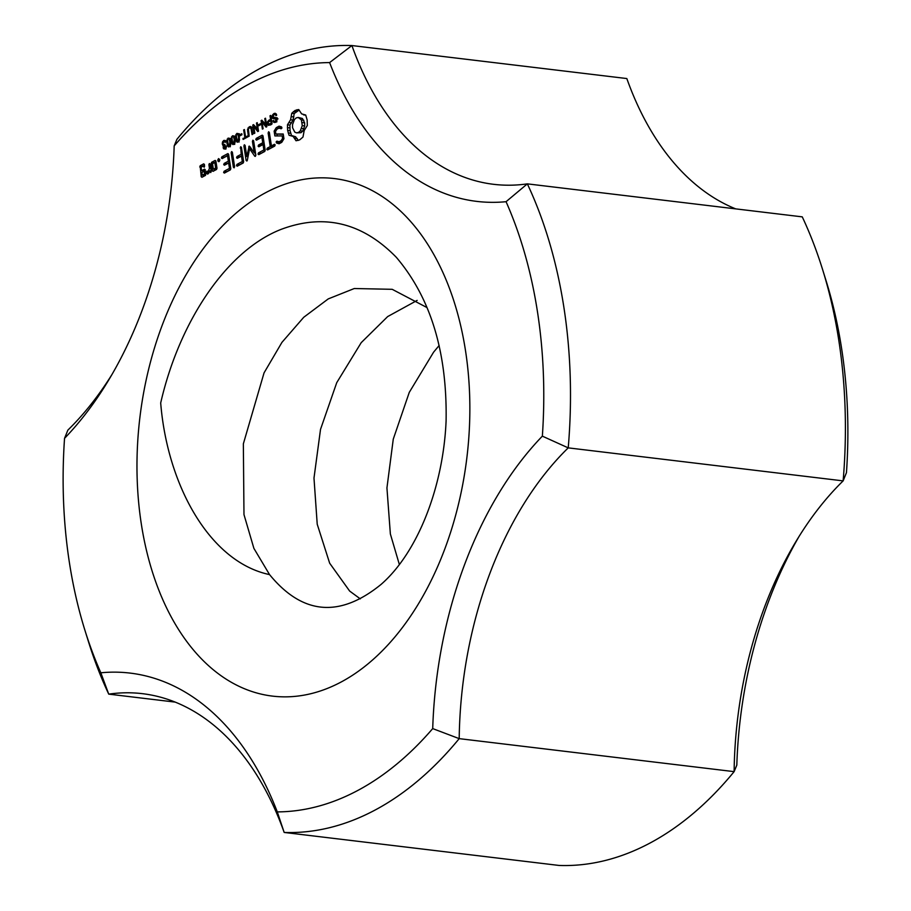 <?xml version="1.0" encoding="UTF-8"?>
<svg xmlns="http://www.w3.org/2000/svg" width="911" height="911" viewBox="0 0 911 911"><rect width="100%" height="100%" fill="white"/><g stroke="black" fill="none" stroke-linecap="round" stroke-linejoin="round"><path stroke-width="1.37" d="M213.356 169.241L215.668 168L214.814 162.511L212.502 163.752L213.356 169.241L216.704 169.036M214.814 162.511L216.135 162.67M213.891 163.012L215.964 161.566M214.632 170.482L214.461 169.378M215.668 168L216.989 168.159M215.144 160.416L215.873 160.974L217 168.262L216.545 169.457L213.015 171.348L212.297 170.79L211.17 163.49L211.614 162.306L215.144 160.416M211.614 162.306L214.051 162.591M211.17 163.49L212.662 163.673M212.297 170.79L213.743 170.961M100.836 672.796A376.266 237.817 96.8 0 1 84.928 630.298A376.266 237.817 96.8 0 1 64.544 438.339A335.157 211.83 -83.2 0 0 108.773 379.91A335.157 211.83 -83.2 0 0 174.183 145.897A376.266 237.817 96.8 0 1 329.611 62.586A335.157 211.83 -83.2 0 0 506.06 201.695A376.266 237.817 96.8 0 1 542.352 436.153A335.157 211.83 -83.2 0 0 432.714 728.595A376.266 237.817 96.8 0 1 277.286 811.895A335.157 211.83 -83.2 0 0 100.836 672.796L108.739 694.136A316.185 199.839 96.8 0 1 142.549 693.681A316.185 199.839 96.8 0 1 284.175 832.449A395.237 249.796 -83.2 0 0 459.201 738.639A316.185 199.839 96.8 0 1 568.225 447.87A395.237 249.796 -83.2 0 0 527.344 183.863A316.185 199.839 96.8 0 1 493.546 184.307A316.185 199.839 96.8 0 1 351.908 45.55A395.237 249.796 -83.2 0 0 176.882 139.36L174.183 145.897M265.591 192.722A260.614 164.72 96.8 0 1 462.765 484.265A260.614 164.72 96.8 0 1 181.984 634.751A260.614 164.72 96.8 0 1 265.591 192.722M205.237 169.719L205.476 175.39L201.946 177.281L201.217 176.723L200.158 165.745L203.688 163.855L204.406 164.413L204.201 167.225L203.358 165.961L201.046 167.203L201.582 170.721L204.508 169.161L205.237 169.719M229.481 168.387L228.638 162.978L224.482 165.21L223.707 164.64L224.197 163.399L228.365 161.167L227.522 155.713L222.159 158.582L221.396 158.024L221.874 156.806L227.852 153.606L228.57 154.164L230.813 168.66L230.381 169.867L224.402 173.079L223.628 172.509L224.117 171.268L229.481 168.387L230.802 168.546M258.576 144.974L262.744 142.742L261.901 137.276L256.538 140.157L255.775 139.599L256.264 138.37L262.231 135.17L262.96 135.739L265.203 150.224L264.759 151.442L258.781 154.642L258.018 154.073L258.496 152.843L263.86 149.962L263.028 144.542L258.861 146.773L258.098 146.204L258.576 144.974L261.013 145.259L264.167 143.574M287.625 130.387L287.455 124.807L290.575 119.785L291.782 113.26L295.107 110.436L298.728 109.536L301.621 113.875L305.697 115.025L307.144 119.922L307.314 125.502L304.194 130.524L302.987 137.049L299.73 139.838L296.041 140.772L293.16 136.434L289.083 135.283L287.625 130.387L290.062 130.672L289.892 125.092L293.012 120.081L294.219 113.556L299.024 110.151M254.795 156.271L249.591 148.755L247.314 160.313L246.881 161.031L246.118 160.473L243.897 146.022L244.342 144.758L245.093 145.384L246.813 156.521L249.181 146.079L254.146 152.558L252.427 141.456L252.882 140.192L253.622 140.806L255.854 155.234L254.795 156.271L255.422 156.35M219.642 160.78L219.016 161.623L217.775 160.643L218.549 158.594L219.79 159.573L219.642 160.78M275.168 113.249L276.671 115.196L275.987 115.663L275.6 114.74L274.017 114.592L272.844 116.79L276.648 117.918L276.955 120.206L274.245 122.564L272.89 120.878L273.585 120.411L274.165 121.414L275.213 121.3L276.306 119.341L272.56 118.339L272.207 115.845L273.835 113.602L275.168 113.249M273.106 117.405L277.195 117.792M274.165 121.414L276.375 121.448M277.001 118.829L274.758 118.692M265.83 125.274L264.794 118.601L265.511 118.214L266.832 126.709L266.069 127.119L262.072 122.04L263.108 128.713L262.391 129.089L261.081 120.594L261.844 120.184L266.616 125.376M257.528 129.726L256.503 123.053L257.209 122.666L258.53 131.161L257.767 131.571L253.77 126.492L254.807 133.154L254.089 133.541L252.78 125.046L253.543 124.636L258.325 129.817M225.279 140.624L223.753 140.442L225.085 140.442L225.917 141.865L225.245 142.378L223.89 141.307L223.001 143.699L223.491 144.712L224.823 144.382L224.254 148.231L226.475 145.988L226.156 147.924L225.131 149.108L223.514 148.766L223.65 145.646L222.273 144.109L222.512 141.934L223.753 140.442L225.085 140.442M225.791 141.456L223.89 141.307M223.491 144.712L224.858 144.815M224.254 148.231L225.905 148.368M224.345 145.726L222.762 145.327L224.539 145.544M239.832 135.887L239.661 134.839L241.791 133.701L241.95 134.748L239.832 135.887M233.842 135.944L232.464 135.773L233.876 135.967L235.14 141.66L234.753 143.403L232.965 144.598L231.736 143.027L231.132 138.563L232.464 135.773L233.876 135.967M229.47 138.29L228.092 138.119L229.504 138.313L230.768 144.006L230.381 145.749L228.593 146.944L227.363 145.373L226.748 140.909L228.092 138.119L229.504 138.313M238.215 133.598L236.837 133.427L238.249 133.621L239.513 139.315L239.126 141.057L237.338 142.253L236.108 140.681L235.505 136.229L236.837 133.427L238.249 133.621M244.82 137.424L243.67 129.931L244.41 129.533L245.571 137.026L247.428 136.024L247.576 137.026L243.112 139.417L242.964 138.415L246.482 137.618M248.396 128.941L249.147 136.194L248.396 136.593L247.519 129.544L249.261 126.777L250.616 126.492L251.527 127.289L252.825 134.213L252.085 134.612L250.935 128.155L249.489 127.756L248.396 128.941M251.709 127.768L249.489 127.756M258.61 125.809L258.451 124.761L260.58 123.623L260.74 124.67L258.61 125.809M270.544 119.261L270.009 115.811L270.749 115.412L272.07 123.907L268.312 125.399L267.39 123.748L267.561 121.675L269.098 120.036L271.364 119.364M209.462 168.376L208.892 164.709L209.359 163.513L210.088 164.071L211.215 171.359L210.76 172.566L209.837 170.79L207.765 174.16L206.341 172.771L207.036 171.12L207.947 171.951L209.462 168.376L210.783 168.524M232.362 152.205L234.594 166.588L234.138 167.852L233.398 167.237L231.166 152.843L231.622 151.579L232.362 152.205M268.597 131.765L269.337 132.391L271.432 145.908L274.427 144.302L275.168 144.895L274.701 146.113L267.561 149.939L266.798 149.37L267.287 148.129L270.237 146.557L268.141 133.029L268.597 131.765M275.874 134.019L283.207 133.997L283.947 138.723L281.761 142.332L279.062 143.779L276.545 143.016L276.147 141.9L276.898 141.137L279.085 141.786L281.169 140.67L282.592 138.37L282.205 135.921L274.871 135.921L274.131 131.138L276.272 127.654L279.051 126.162L281.533 126.891L281.943 128.007L281.18 128.77L278.982 128.121L276.91 129.237L275.486 131.537L275.874 134.019L283.264 134.293M237.315 158.332L236.553 157.762L237.031 156.521L241.199 154.278L240.675 146.728L241.426 147.343L243.658 161.771L243.214 162.989L237.236 166.189L236.473 165.631L236.951 164.39L242.315 161.509L241.472 156.077L237.315 158.332M64.544 438.339L67.87 430.117A316.185 199.839 96.8 0 0 111.882 374.637M84.928 630.298L88.504 641.777A395.237 249.796 -83.2 0 0 108.739 694.136L175.288 702.119M277.286 811.895L284.175 832.449L559.092 865.45A395.237 249.796 96.8 0 0 734.118 771.64L459.201 738.639L432.714 728.595M542.352 436.153L568.225 447.87L843.13 480.883A316.185 199.839 -83.2 0 0 796.032 541.396A316.185 199.839 -83.2 0 0 734.118 771.64L736.817 765.103A335.157 211.83 96.8 0 1 799.118 536.363M506.06 201.695L527.344 183.863L802.261 216.864A395.237 249.796 96.8 0 1 822.496 269.223A395.237 249.796 96.8 0 1 843.13 480.883L846.456 472.661A376.266 237.817 -83.2 0 0 826.072 280.702L822.496 269.223M329.611 62.586L351.908 45.55L626.825 78.551A316.185 199.839 -83.2 0 0 735.712 208.881M269.576 574.625C302.452 614.777 339.575 618.079 380.935 584.532C418.138 552.305 443.361 486.132 446.094 420.905C447.278 352.261 430.675 297.715 396.285 257.278C362.498 222.694 324.225 213.345 281.453 229.242C226.839 250.263 179.342 321.469 160.723 402.833M160.7 403.072C167.282 484.527 209.234 561.859 269.542 574.602L253.884 548.354L243.977 514.59L243.351 443.851L264.053 372.861L281.943 342.365L303.739 317.279L328.256 298.899L354.288 288.525L392.185 289.311L427.02 307.576M201.217 176.723L202.663 176.893M203.563 176.415L203.392 175.311M202.868 171.985L202.697 170.858M199.703 166.941L201.194 167.112M202.436 166.451L204.508 165.016M200.158 165.745L202.595 166.041M203.46 166.667L204.371 166.781M203.358 165.961L204.633 166.109M201.582 170.721L205.328 170.311M228.638 162.978L229.959 163.137M223.707 164.64L225.199 164.811M226.452 164.151L229.788 161.999M224.197 163.399L226.634 163.695M228.365 161.167L229.686 161.327M227.522 155.713L228.843 155.861M221.396 158.024L222.865 158.207M224.14 157.512L228.672 154.756M221.874 156.806L224.311 157.091M223.628 172.509L225.119 172.68M226.372 172.02L230.54 169.423M224.117 171.268L226.554 171.564M262.744 142.742L264.065 142.902M261.901 137.276L263.222 137.436M255.775 139.599L257.244 139.77M258.53 139.087L263.051 136.331M256.264 138.37L258.69 138.666M258.018 154.073L259.51 154.255M260.751 153.583L264.919 150.998M258.496 152.843L260.933 153.128M263.86 149.962L265.181 150.121M263.028 144.542L264.349 144.701M258.098 146.204L259.589 146.386M287.375 127.642L289.812 127.939M287.455 124.807L289.892 125.092M289.231 122.564L291.657 122.86M290.575 119.785L293.012 120.081M291.452 116.631L293.889 116.927M291.782 113.26L294.219 113.556M293.388 111.62L295.824 111.916M295.107 110.436L297.544 110.732M296.906 109.73L298.945 109.98M303.557 114.888L305.732 115.15M298.17 140.453L295.585 136.73L291.213 135.42M294.8 138.244L297.225 138.54M293.16 136.434L295.585 136.73M291.463 135.454L290.062 130.672M288.195 132.949L290.632 133.245M255.729 154.392L254.476 152.593M249.591 148.755L251.675 149.005M246.118 160.473L247.143 160.598M243.897 146.022L245.218 146.181M246.813 156.521L248.031 156.669M250.81 148.903L250.98 148.015M248.726 146.808L250.274 146.99M254.146 152.558L255.467 152.718M252.427 141.456L253.748 141.604M218.241 161.532L219.016 161.623M217.775 160.643L219.574 160.86M217.923 159.436L219.779 159.653M275.6 114.74L276.602 114.854M274.928 114.376L276.523 114.57M275.543 117.69L276.124 117.929L275.543 117.69M273.368 122.063L275.35 122.302M272.89 120.878L273.79 120.981M275.805 122.359L275.316 121.163M276.135 120.4L276.876 120.491M276.306 119.341L277.046 119.421M272.56 118.339L274.997 118.635L274.575 117.553M275.862 119.113L274.997 118.635M272.138 117.268L273.095 117.382M272.207 115.845L272.913 115.936M272.799 114.513L273.926 114.649M273.835 113.602L276.17 113.886M275.236 114.809L276.261 113.898M264.794 118.601L265.591 118.692M262.072 122.04L263.416 122.199M261.081 120.594L262.277 120.742M256.503 123.053L257.289 123.144M253.77 126.492L255.114 126.652M252.78 125.046L253.975 125.194M225.586 147.514L226.27 147.593M225.757 146.181L226.475 146.261M223.514 148.766L225.313 148.983M223.138 147.776L223.981 147.878M225.951 149.051L225.564 148.072M223.172 146.671L223.844 146.751M222.273 144.109L223.138 144.223M225.188 145.623L224.698 144.405M222.512 141.934L223.252 142.025M224.949 142.23L226.19 140.727M239.661 134.839L241.392 135.044M232.282 144.109L234.013 144.314M231.736 143.027L232.681 143.141M234.719 144.393L234.173 143.323M231.303 141.091L232.077 141.182M231.132 138.563L231.827 138.654M231.519 136.821L232.282 136.912M233.956 137.117L234.901 136.069M227.909 146.455L229.64 146.66M227.363 145.373L228.297 145.487M230.335 146.739L229.788 145.669M226.919 143.437L227.704 143.528M226.748 140.909L227.454 141M227.146 139.167L227.909 139.258M229.572 139.463L230.517 138.415M236.655 141.763L238.386 141.968M236.108 140.681L237.054 140.795M239.092 142.059L238.545 140.977M235.676 138.745L236.461 138.848M235.505 136.229L236.2 136.308M235.892 134.475L236.655 134.566M238.329 134.771L239.274 133.723M243.67 129.931L244.49 130.022M245.571 137.026L247.223 137.219M242.964 138.415L244.615 138.62M247.644 131.685L248.464 131.788M247.519 129.544L248.282 129.635M248.02 127.95L249.01 128.064M249.261 126.777L251.345 127.028M250.457 128.235L251.698 127.062M250.935 128.155L251.869 128.269M258.451 124.761L260.182 124.978M270.009 115.811L270.829 115.913M267.743 124.818L269.884 125.08M267.39 123.748L268.312 123.862M270.18 125.114L269.827 124.044M267.561 121.675L268.415 121.778M269.098 120.036L271.512 120.332M271.478 120.354L268.278 122.006L268.472 124.124L270.795 124.591M208.892 164.709L210.213 164.868M210.02 172.008L210.931 172.111M209.837 170.79L211.158 170.949M208.847 173.136L209.177 172.099M206.341 172.771L208.767 173.067M207.947 171.951L209.268 172.111M233.398 167.237L234.321 167.339M231.166 152.843L232.487 153.002M271.432 145.908L274.871 145.658M266.798 149.37L268.289 149.552M269.542 148.88L272.662 146.842L272.548 146.045M267.287 148.129L269.713 148.425M270.237 146.557L272.662 146.842M268.141 133.029L269.462 133.188M279.586 143.494L279.005 141.763M276.545 143.016L278.971 143.312M276.147 141.9L278.572 142.196M279.085 141.786L282.091 141.774M281.169 140.67L282.649 140.852M282.592 138.37L283.913 138.529M282.205 135.921L283.537 136.081M277.263 135.921L276.99 134.145M274.131 131.138L275.623 131.321M278.402 128.44L280.975 126.72M276.272 127.654L278.709 127.939M281.51 128.44L278.982 128.121M236.553 157.762L238.033 157.933M239.286 157.261L242.622 155.109M237.031 156.521L239.468 156.817M241.199 154.278L242.52 154.437M240.219 147.992L241.552 148.151M236.473 165.631L237.965 165.802M239.206 165.13L243.374 162.545M236.951 164.39L239.388 164.686M242.315 161.509L243.636 161.668M241.472 156.077L242.804 156.236M360.3 598.88L349.653 591.068L329.657 563.192L317.222 524.224L313.988 478.093L320.524 429.343L336.728 382.677L361.211 342.65L387.676 316.572L417.147 300.402M399.371 564.569L390.363 533.971L386.936 487.943L393.267 439.148L409.267 392.379L433.579 352.193L439.125 345.52M202.276 175.174L204.588 173.944L204.178 171.291L201.866 172.532L202.276 175.174L205.635 174.98M296.542 132.858L300.949 132.721L302.737 131.138L304.695 125.9L304.638 122.86L302.429 118.476L298.227 117.451L296.257 117.883L294.469 119.466L292.511 124.705L292.568 127.734L294.777 132.118L296.542 132.858L298.512 132.425L300.3 130.842L302.27 125.604L304.695 125.9M204.178 171.291L205.499 171.45M204.588 173.944L205.909 174.092M301.587 128.462L304.023 128.758M300.3 130.842L302.737 131.138M298.512 132.425L300.949 132.721M302.27 125.604L301.393 119.945L298.227 117.451M299.992 118.191L302.429 118.476M301.393 119.945L303.818 120.241M302.201 122.575L304.638 122.86M234.264 139.508L233.501 136.889L232.601 136.639L231.906 137.755L232.772 143.323L233.683 143.585L234.264 139.508L235.038 139.599M234.343 142.571L235.004 142.64M232.772 143.323L234.582 143.687M232.601 136.639L234.457 137.003M229.879 141.854L229.128 139.235L228.217 138.973L227.534 140.1L228.388 145.669L229.31 145.931L229.879 141.854L230.665 141.945M229.971 144.906L230.631 144.986M228.388 145.669L230.21 146.033M228.217 138.973L230.084 139.349M238.636 137.162L237.885 134.543L236.974 134.293L236.279 135.409L237.145 140.977L238.056 141.239L238.636 137.162L239.411 137.254M238.728 140.226L239.377 140.305M237.145 140.977L238.967 141.342M236.974 134.293L238.83 134.657M268.472 124.124L271.171 123.304L270.692 120.263M271.171 123.304L271.99 123.406M274.758 117.508L276.443 117.713M251.322 129.715L252.142 129.817M269.724 124.078L271.387 124.272M275.999 117.918L273.562 117.621M276.933 121.789L274.496 121.505M278.003 118.908L275.577 118.612M226.748 141.49L224.322 141.194M224.869 144.997L223.878 144.872M225.814 148.504L224.561 148.356M252.7 127.882L250.263 127.586M234.514 143.801L233.262 143.653M235.448 136.855L233.011 136.559M230.141 146.147L228.889 145.999M231.075 139.201L228.638 138.905M238.887 141.467L237.634 141.307M239.821 134.509L237.384 134.213M271.307 124.659L268.87 124.363"/></g></svg>
